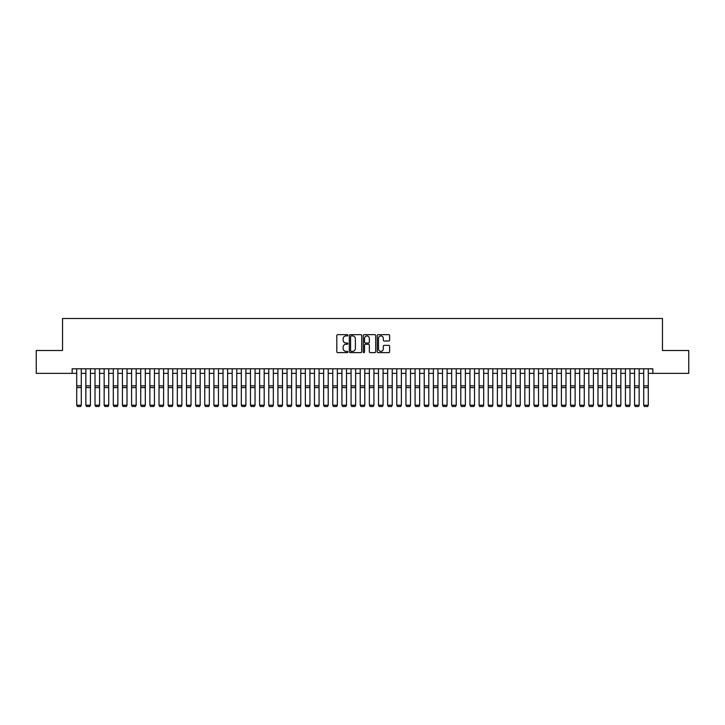 <?xml version="1.0" encoding="UTF-8"?>
<svg xmlns="http://www.w3.org/2000/svg" width="725" height="725" viewBox="0 0 725 725"><rect width="100%" height="100%" fill="white"/><g stroke="black" fill="none" stroke-linecap="round" stroke-linejoin="round"><path stroke-width="1.09" d="M347.864 335.294A0.625 0.625 0 0 0 347.239 334.66L337.705 334.66A0.897 0.897 0 0 0 336.808 335.557L336.808 351.716A0.897 0.897 0 0 0 337.705 352.613L347.239 352.613A0.625 0.625 0 0 0 347.864 351.987A0.625 0.625 0 0 0 347.239 351.362L346.006 351.362A2.873 2.873 0 0 1 343.133 348.489L343.133 347.139A2.873 2.873 0 0 1 346.006 344.266L347.239 344.266A0.625 0.625 0 0 0 347.864 343.641A0.625 0.625 0 0 0 347.239 343.016L346.006 343.016A2.873 2.873 0 0 1 343.133 340.143L343.133 338.792A2.873 2.873 0 0 1 346.006 335.92L347.239 335.92A0.625 0.625 0 0 0 347.864 335.294M388.736 340.995A0.897 0.897 0 0 0 389.633 340.097L389.633 335.557A0.897 0.897 0 0 0 388.736 334.66L378.142 334.66A0.897 0.897 0 0 0 377.245 335.557L377.245 351.716A0.897 0.897 0 0 0 378.142 352.613L388.736 352.613A0.897 0.897 0 0 0 389.633 351.716L389.633 346.242A0.897 0.897 0 0 0 388.736 345.345L384.205 345.345A0.897 0.897 0 0 0 383.308 346.242L383.308 348.961A2.402 2.402 0 0 1 380.906 351.362A2.402 2.402 0 0 1 378.504 348.961L378.504 338.321A2.402 2.402 0 0 1 380.906 335.92A2.402 2.402 0 0 1 383.308 338.321L383.308 340.097A0.897 0.897 0 0 0 384.205 340.995L388.736 340.995M72.147 373.366L36.25 373.366L36.25 350.501L62.54 350.501L62.54 318.493L662.46 318.493L662.46 350.501L688.75 350.501L688.75 373.366L652.853 373.366L652.853 368.789L72.147 368.789L72.147 373.366L76.714 373.366M361.712 335.557A0.897 0.897 0 0 0 360.814 334.66L350.22 334.66A0.897 0.897 0 0 0 349.323 335.557L349.323 351.716A0.897 0.897 0 0 0 350.22 352.613L360.814 352.613A0.897 0.897 0 0 0 361.712 351.716L361.712 335.557M364.186 334.66L374.78 334.66A0.897 0.897 0 0 1 375.677 335.557L375.677 351.716A0.897 0.897 0 0 1 374.78 352.613L370.239 352.613A0.897 0.897 0 0 1 369.342 351.716L369.342 345.163A0.897 0.897 0 0 0 368.445 344.266L365.436 344.266A0.897 0.897 0 0 0 364.539 345.163L364.539 351.987A0.625 0.625 0 0 1 363.914 352.613A0.625 0.625 0 0 1 363.288 351.987L363.288 335.557A0.897 0.897 0 0 1 364.186 334.66M81.291 373.366L85.858 373.366M90.435 373.366L95.011 373.366M99.579 373.366L104.155 373.366M108.723 373.366L113.299 373.366M117.867 373.366L122.443 373.366M127.011 373.366L131.587 373.366M136.164 373.366L140.732 373.366M145.308 373.366L149.876 373.366M154.452 373.366L159.02 373.366M163.596 373.366L168.164 373.366M172.74 373.366L177.317 373.366M181.884 373.366L186.461 373.366M191.028 373.366L195.605 373.366M200.172 373.366L204.749 373.366M209.317 373.366L213.893 373.366M218.47 373.366L223.037 373.366M227.614 373.366L232.181 373.366M236.758 373.366L241.325 373.366M245.902 373.366L250.469 373.366M255.046 373.366L259.623 373.366M264.19 373.366L268.767 373.366M273.334 373.366L277.911 373.366M282.478 373.366L287.055 373.366M291.622 373.366L296.199 373.366M300.775 373.366L305.343 373.366M309.919 373.366L314.487 373.366M319.063 373.366L323.631 373.366M328.208 373.366L332.775 373.366M337.352 373.366L341.928 373.366M346.496 373.366L351.072 373.366M355.64 373.366L360.216 373.366M364.784 373.366L369.36 373.366M373.928 373.366L378.504 373.366M383.072 373.366L387.648 373.366M392.225 373.366L396.792 373.366M401.369 373.366L405.937 373.366M410.513 373.366L415.081 373.366M419.657 373.366L424.225 373.366M428.801 373.366L433.378 373.366M437.945 373.366L442.522 373.366M447.089 373.366L451.666 373.366M456.233 373.366L460.81 373.366M465.377 373.366L469.954 373.366M474.531 373.366L479.098 373.366M483.675 373.366L488.242 373.366M492.819 373.366L497.386 373.366M501.963 373.366L506.53 373.366M511.107 373.366L515.683 373.366M520.251 373.366L524.827 373.366M529.395 373.366L533.972 373.366M538.539 373.366L543.116 373.366M547.683 373.366L552.26 373.366M556.836 373.366L561.404 373.366M565.98 373.366L570.548 373.366M575.124 373.366L579.692 373.366M584.268 373.366L588.836 373.366M593.412 373.366L597.989 373.366M602.557 373.366L607.133 373.366M611.701 373.366L616.277 373.366M620.845 373.366L625.421 373.366M629.989 373.366L634.565 373.366M639.142 373.366L643.709 373.366M648.286 373.366L652.853 373.366M351.208 335.92A0.625 0.625 0 0 0 350.583 336.545L350.583 350.728A0.625 0.625 0 0 0 351.208 351.362L352.513 351.362A2.873 2.873 0 0 0 355.386 348.489L355.386 338.792A2.873 2.873 0 0 0 352.513 335.92L351.208 335.92M369.342 338.367A2.402 2.402 0 0 0 366.941 335.965A2.402 2.402 0 0 0 364.539 338.367L364.539 342.118A0.897 0.897 0 0 0 365.436 343.016L368.445 343.016A0.897 0.897 0 0 0 369.342 342.118L369.342 338.367M81.291 368.789L81.291 405.375L80.602 406.507L77.403 406.444L80.602 406.507M77.403 406.507L76.714 405.212L81.291 405.212L80.602 406.444M76.714 368.789L76.714 405.212L77.403 406.444M90.435 368.789L90.435 405.375L89.746 406.507L86.547 406.444L89.746 406.507M86.547 406.507L85.858 405.212L90.435 405.212L89.746 406.444M85.858 368.789L85.858 405.212L86.547 406.444M99.579 368.789L99.579 405.375L98.89 406.507L95.691 406.444L98.89 406.507M95.691 406.507L95.011 405.212L99.579 405.212L98.89 406.444M95.011 368.789L95.011 405.212L95.691 406.444M108.723 368.789L108.723 405.375L108.043 406.507L104.835 406.444L108.043 406.507M104.835 406.507L104.155 405.212L108.723 405.212L108.043 406.444M104.155 368.789L104.155 405.212L104.835 406.444M117.867 368.789L117.867 405.375L117.187 406.507L113.979 406.444L117.187 406.507M113.979 406.507L113.299 405.212L117.867 405.212L117.187 406.444M113.299 368.789L113.299 405.212L113.979 406.444M127.011 368.789L127.011 405.375L126.331 406.507L123.132 406.444L126.331 406.507M123.132 406.507L122.443 405.212L127.011 405.212L126.331 406.444M122.443 368.789L122.443 405.212L123.132 406.444M136.164 368.789L136.164 405.375L135.475 406.507L132.276 406.444L135.475 406.507M132.276 406.507L131.587 405.212L136.164 405.212L135.475 406.444M131.587 368.789L131.587 405.212L132.276 406.444M145.308 368.789L145.308 405.375L144.619 406.507L141.42 406.444L144.619 406.507M141.42 406.507L140.732 405.212L145.308 405.212L144.619 406.444M140.732 368.789L140.732 405.212L141.42 406.444M154.452 368.789L154.452 405.375L153.763 406.507L150.564 406.444L153.763 406.507M150.564 406.507L149.876 405.212L154.452 405.212L153.763 406.444M149.876 368.789L149.876 405.212L150.564 406.444M163.596 368.789L163.596 405.375L162.907 406.507L159.708 406.444L162.907 406.507M159.708 406.507L159.02 405.212L163.596 405.212L162.907 406.444M159.02 368.789L159.02 405.212L159.708 406.444M172.74 368.789L172.74 405.375L172.052 406.507L168.852 406.444L172.052 406.507M168.852 406.507L168.164 405.212L172.74 405.212L172.052 406.444M168.164 368.789L168.164 405.212L168.852 406.444M181.884 368.789L181.884 405.375L181.196 406.507L177.997 406.444L181.196 406.507M177.997 406.507L177.317 405.212L181.884 405.212L181.196 406.444M177.317 368.789L177.317 405.212L177.997 406.444M191.028 368.789L191.028 405.375L190.349 406.507L187.141 406.444L190.349 406.507M187.141 406.507L186.461 405.212L191.028 405.212L190.349 406.444M186.461 368.789L186.461 405.212L187.141 406.444M200.172 368.789L200.172 405.375L199.493 406.507L196.285 406.444L199.493 406.507M196.285 406.507L195.605 405.212L200.172 405.212L199.493 406.444M195.605 368.789L195.605 405.212L196.285 406.444M209.317 368.789L209.317 405.375L208.637 406.507L205.438 406.444L208.637 406.507M205.438 406.507L204.749 405.212L209.317 405.212L208.637 406.444M204.749 368.789L204.749 405.212L205.438 406.444M218.47 368.789L218.47 405.375L217.781 406.507L214.582 406.444L217.781 406.507M214.582 406.507L213.893 405.212L218.47 405.212L217.781 406.444M213.893 368.789L213.893 405.212L214.582 406.444M227.614 368.789L227.614 405.375L226.925 406.507L223.726 406.444L226.925 406.507M223.726 406.507L223.037 405.212L227.614 405.212L226.925 406.444M223.037 368.789L223.037 405.212L223.726 406.444M236.758 368.789L236.758 405.375L236.069 406.507L232.87 406.444L236.069 406.507M232.87 406.507L232.181 405.212L236.758 405.212L236.069 406.444M232.181 368.789L232.181 405.212L232.87 406.444M245.902 368.789L245.902 405.375L245.213 406.507L242.014 406.444L245.213 406.507M242.014 406.507L241.325 405.212L245.902 405.212L245.213 406.444M241.325 368.789L241.325 405.212L242.014 406.444M255.046 368.789L255.046 405.375L254.357 406.507L251.158 406.444L254.357 406.507M251.158 406.507L250.469 405.212L255.046 405.212L254.357 406.444M250.469 368.789L250.469 405.212L251.158 406.444M264.19 368.789L264.19 405.375L263.501 406.507L260.302 406.444L263.501 406.507M260.302 406.507L259.623 405.212L264.19 405.212L263.501 406.444M259.623 368.789L259.623 405.212L260.302 406.444M273.334 368.789L273.334 405.375L272.645 406.507L269.446 406.444L272.645 406.507M269.446 406.507L268.767 405.212L273.334 405.212L272.645 406.444M268.767 368.789L268.767 405.212L269.446 406.444M282.478 368.789L282.478 405.375L281.798 406.507L278.59 406.444L281.798 406.507M278.59 406.507L277.911 405.212L282.478 405.212L281.798 406.444M277.911 368.789L277.911 405.212L278.59 406.444M291.622 368.789L291.622 405.375L290.942 406.507L287.743 406.444L290.942 406.507M287.743 406.507L287.055 405.212L291.622 405.212L290.942 406.444M287.055 368.789L287.055 405.212L287.743 406.444M300.775 368.789L300.775 405.375L300.087 406.507L296.888 406.444L300.087 406.507M296.888 406.507L296.199 405.212L300.775 405.212L300.087 406.444M296.199 368.789L296.199 405.212L296.888 406.444M309.919 368.789L309.919 405.375L309.231 406.507L306.032 406.444L309.231 406.507M306.032 406.507L305.343 405.212L309.919 405.212L309.231 406.444M305.343 368.789L305.343 405.212L306.032 406.444M319.063 368.789L319.063 405.375L318.375 406.507L315.176 406.444L318.375 406.507M315.176 406.507L314.487 405.212L319.063 405.212L318.375 406.444M314.487 368.789L314.487 405.212L315.176 406.444M328.208 368.789L328.208 405.375L327.519 406.507L324.32 406.444L327.519 406.507M324.32 406.507L323.631 405.212L328.208 405.212L327.519 406.444M323.631 368.789L323.631 405.212L324.32 406.444M337.352 368.789L337.352 405.375L336.663 406.507L333.464 406.444L336.663 406.507M333.464 406.507L332.775 405.212L337.352 405.212L336.663 406.444M332.775 368.789L332.775 405.212L333.464 406.444M346.496 368.789L346.496 405.375L345.807 406.507L342.608 406.444L345.807 406.507M342.608 406.507L341.928 405.212L346.496 405.212L345.807 406.444M341.928 368.789L341.928 405.212L342.608 406.444M355.64 368.789L355.64 405.375L354.951 406.507L351.752 406.444L354.951 406.507M351.752 406.507L351.072 405.212L355.64 405.212L354.951 406.444M351.072 368.789L351.072 405.212L351.752 406.444M364.784 368.789L364.784 405.375L364.104 406.507L360.896 406.444L364.104 406.507M360.896 406.507L360.216 405.212L364.784 405.212L364.104 406.444M360.216 368.789L360.216 405.212L360.896 406.444M373.928 368.789L373.928 405.375L373.248 406.507L370.049 406.444L373.248 406.507M370.049 406.507L369.36 405.212L373.928 405.212L373.248 406.444M369.36 368.789L369.36 405.212L370.049 406.444M383.072 368.789L383.072 405.375L382.392 406.507L379.193 406.444L382.392 406.507M379.193 406.507L378.504 405.212L383.072 405.212L382.392 406.444M378.504 368.789L378.504 405.212L379.193 406.444M392.225 368.789L392.225 405.375L391.536 406.507L388.337 406.444L391.536 406.507M388.337 406.507L387.648 405.212L392.225 405.212L391.536 406.444M387.648 368.789L387.648 405.212L388.337 406.444M401.369 368.789L401.369 405.375L400.68 406.507L397.481 406.444L400.68 406.507M397.481 406.507L396.792 405.212L401.369 405.212L400.68 406.444M396.792 368.789L396.792 405.212L397.481 406.444M410.513 368.789L410.513 405.375L409.824 406.507L406.625 406.444L409.824 406.507M406.625 406.507L405.937 405.212L410.513 405.212L409.824 406.444M405.937 368.789L405.937 405.212L406.625 406.444M419.657 368.789L419.657 405.375L418.968 406.507L415.769 406.444L418.968 406.507M415.769 406.507L415.081 405.212L419.657 405.212L418.968 406.444M415.081 368.789L415.081 405.212L415.769 406.444M428.801 368.789L428.801 405.375L428.112 406.507L424.913 406.444L428.112 406.507M424.913 406.507L424.225 405.212L428.801 405.212L428.112 406.444M424.225 368.789L424.225 405.212L424.913 406.444M437.945 368.789L437.945 405.375L437.257 406.507L434.058 406.444L437.257 406.507M434.058 406.507L433.378 405.212L437.945 405.212L437.257 406.444M433.378 368.789L433.378 405.212L434.058 406.444M447.089 368.789L447.089 405.375L446.41 406.507L443.202 406.444L446.41 406.507M443.202 406.507L442.522 405.212L447.089 405.212L446.41 406.444M442.522 368.789L442.522 405.212L443.202 406.444M456.233 368.789L456.233 405.375L455.554 406.507L452.355 406.444L455.554 406.507M452.355 406.507L451.666 405.212L456.233 405.212L455.554 406.444M451.666 368.789L451.666 405.212L452.355 406.444M465.377 368.789L465.377 405.375L464.698 406.507L461.499 406.444L464.698 406.507M461.499 406.507L460.81 405.212L465.377 405.212L464.698 406.444M460.81 368.789L460.81 405.212L461.499 406.444M474.531 368.789L474.531 405.375L473.842 406.507L470.643 406.444L473.842 406.507M470.643 406.507L469.954 405.212L474.531 405.212L473.842 406.444M469.954 368.789L469.954 405.212L470.643 406.444M483.675 368.789L483.675 405.375L482.986 406.507L479.787 406.444L482.986 406.507M479.787 406.507L479.098 405.212L483.675 405.212L482.986 406.444M479.098 368.789L479.098 405.212L479.787 406.444M492.819 368.789L492.819 405.375L492.13 406.507L488.931 406.444L492.13 406.507M488.931 406.507L488.242 405.212L492.819 405.212L492.13 406.444M488.242 368.789L488.242 405.212L488.931 406.444M501.963 368.789L501.963 405.375L501.274 406.507L498.075 406.444L501.274 406.507M498.075 406.507L497.386 405.212L501.963 405.212L501.274 406.444M497.386 368.789L497.386 405.212L498.075 406.444M511.107 368.789L511.107 405.375L510.418 406.507L507.219 406.444L510.418 406.507M507.219 406.507L506.53 405.212L511.107 405.212L510.418 406.444M506.53 368.789L506.53 405.212L507.219 406.444M520.251 368.789L520.251 405.375L519.562 406.507L516.363 406.444L519.562 406.507M516.363 406.507L515.683 405.212L520.251 405.212L519.562 406.444M515.683 368.789L515.683 405.212L516.363 406.444M529.395 368.789L529.395 405.375L528.715 406.507L525.507 406.444L528.715 406.507M525.507 406.507L524.827 405.212L529.395 405.212L528.715 406.444M524.827 368.789L524.827 405.212L525.507 406.444M538.539 368.789L538.539 405.375L537.859 406.507L534.651 406.444L537.859 406.507M534.651 406.507L533.972 405.212L538.539 405.212L537.859 406.444M533.972 368.789L533.972 405.212L534.651 406.444M547.683 368.789L547.683 405.375L547.003 406.507L543.804 406.444L547.003 406.507M543.804 406.507L543.116 405.212L547.683 405.212L547.003 406.444M543.116 368.789L543.116 405.212L543.804 406.444M556.836 368.789L556.836 405.375L556.147 406.507L552.948 406.444L556.147 406.507M552.948 406.507L552.26 405.212L556.836 405.212L556.147 406.444M552.26 368.789L552.26 405.212L552.948 406.444M565.98 368.789L565.98 405.375L565.292 406.507L562.092 406.444L565.292 406.507M562.092 406.507L561.404 405.212L565.98 405.212L565.292 406.444M561.404 368.789L561.404 405.212L562.092 406.444M575.124 368.789L575.124 405.375L574.436 406.507L571.237 406.444L574.436 406.507M571.237 406.507L570.548 405.212L575.124 405.212L574.436 406.444M570.548 368.789L570.548 405.212L571.237 406.444M584.268 368.789L584.268 405.375L583.58 406.507L580.381 406.444L583.58 406.507M580.381 406.507L579.692 405.212L584.268 405.212L583.58 406.444M579.692 368.789L579.692 405.212L580.381 406.444M593.412 368.789L593.412 405.375L592.724 406.507L589.525 406.444L592.724 406.507M589.525 406.507L588.836 405.212L593.412 405.212L592.724 406.444M588.836 368.789L588.836 405.212L589.525 406.444M602.557 368.789L602.557 405.375L601.868 406.507L598.669 406.444L601.868 406.507M598.669 406.507L597.989 405.212L602.557 405.212L601.868 406.444M597.989 368.789L597.989 405.212L598.669 406.444M611.701 368.789L611.701 405.375L611.021 406.507L607.813 406.444L611.021 406.507M607.813 406.507L607.133 405.212L611.701 405.212L611.021 406.444M607.133 368.789L607.133 405.212L607.813 406.444M620.845 368.789L620.845 405.375L620.165 406.507L616.957 406.444L620.165 406.507M616.957 406.507L616.277 405.212L620.845 405.212L620.165 406.444M616.277 368.789L616.277 405.212L616.957 406.444M629.989 368.789L629.989 405.375L629.309 406.507L626.11 406.444L629.309 406.507M626.11 406.507L625.421 405.212L629.989 405.212L629.309 406.444M625.421 368.789L625.421 405.212L626.11 406.444M639.142 368.789L639.142 405.375L638.453 406.507L635.254 406.444L638.453 406.507M635.254 406.507L634.565 405.212L639.142 405.212L638.453 406.444M634.565 368.789L634.565 405.212L635.254 406.444M648.286 368.789L648.286 405.375L647.597 406.507L644.398 406.444L647.597 406.507M644.398 406.507L643.709 405.212L648.286 405.212L647.597 406.444M643.709 368.789L643.709 405.212L644.398 406.444M81.291 385.863L76.714 385.863M81.291 387.594L76.714 387.594M90.435 385.863L85.858 385.863M90.435 387.594L85.858 387.594M99.579 385.863L95.011 385.863M99.579 387.594L95.011 387.594M108.723 385.863L104.155 385.863M108.723 387.594L104.155 387.594M117.867 385.863L113.299 385.863M117.867 387.594L113.299 387.594M127.011 385.863L122.443 385.863M127.011 387.594L122.443 387.594M136.164 385.863L131.587 385.863M136.164 387.594L131.587 387.594M145.308 385.863L140.732 385.863M145.308 387.594L140.732 387.594M154.452 385.863L149.876 385.863M154.452 387.594L149.876 387.594M163.596 385.863L159.02 385.863M163.596 387.594L159.02 387.594M172.74 385.863L168.164 385.863M172.74 387.594L168.164 387.594M181.884 385.863L177.317 385.863M181.884 387.594L177.317 387.594M191.028 385.863L186.461 385.863M191.028 387.594L186.461 387.594M200.172 385.863L195.605 385.863M200.172 387.594L195.605 387.594M209.317 385.863L204.749 385.863M209.317 387.594L204.749 387.594M218.47 385.863L213.893 385.863M218.47 387.594L213.893 387.594M227.614 385.863L223.037 385.863M227.614 387.594L223.037 387.594M236.758 385.863L232.181 385.863M236.758 387.594L232.181 387.594M245.902 385.863L241.325 385.863M245.902 387.594L241.325 387.594M255.046 385.863L250.469 385.863M255.046 387.594L250.469 387.594M264.19 385.863L259.623 385.863M264.19 387.594L259.623 387.594M273.334 385.863L268.767 385.863M273.334 387.594L268.767 387.594M282.478 385.863L277.911 385.863M282.478 387.594L277.911 387.594M291.622 385.863L287.055 385.863M291.622 387.594L287.055 387.594M300.775 385.863L296.199 385.863M300.775 387.594L296.199 387.594M309.919 385.863L305.343 385.863M309.919 387.594L305.343 387.594M319.063 385.863L314.487 385.863M319.063 387.594L314.487 387.594M328.208 385.863L323.631 385.863M328.208 387.594L323.631 387.594M337.352 385.863L332.775 385.863M337.352 387.594L332.775 387.594M346.496 385.863L341.928 385.863M346.496 387.594L341.928 387.594M355.64 385.863L351.072 385.863M355.64 387.594L351.072 387.594M364.784 385.863L360.216 385.863M364.784 387.594L360.216 387.594M373.928 385.863L369.36 385.863M373.928 387.594L369.36 387.594M383.072 385.863L378.504 385.863M383.072 387.594L378.504 387.594M392.225 385.863L387.648 385.863M392.225 387.594L387.648 387.594M401.369 385.863L396.792 385.863M401.369 387.594L396.792 387.594M410.513 385.863L405.937 385.863M410.513 387.594L405.937 387.594M419.657 385.863L415.081 385.863M419.657 387.594L415.081 387.594M428.801 385.863L424.225 385.863M428.801 387.594L424.225 387.594M437.945 385.863L433.378 385.863M437.945 387.594L433.378 387.594M447.089 385.863L442.522 385.863M447.089 387.594L442.522 387.594M456.233 385.863L451.666 385.863M456.233 387.594L451.666 387.594M465.377 385.863L460.81 385.863M465.377 387.594L460.81 387.594M474.531 385.863L469.954 385.863M474.531 387.594L469.954 387.594M483.675 385.863L479.098 385.863M483.675 387.594L479.098 387.594M492.819 385.863L488.242 385.863M492.819 387.594L488.242 387.594M501.963 385.863L497.386 385.863M501.963 387.594L497.386 387.594M511.107 385.863L506.53 385.863M511.107 387.594L506.53 387.594M520.251 385.863L515.683 385.863M520.251 387.594L515.683 387.594M529.395 385.863L524.827 385.863M529.395 387.594L524.827 387.594M538.539 385.863L533.972 385.863M538.539 387.594L533.972 387.594M547.683 385.863L543.116 385.863M547.683 387.594L543.116 387.594M556.836 385.863L552.26 385.863M556.836 387.594L552.26 387.594M565.98 385.863L561.404 385.863M565.98 387.594L561.404 387.594M575.124 385.863L570.548 385.863M575.124 387.594L570.548 387.594M584.268 385.863L579.692 385.863M584.268 387.594L579.692 387.594M593.412 385.863L588.836 385.863M593.412 387.594L588.836 387.594M602.557 385.863L597.989 385.863M602.557 387.594L597.989 387.594M611.701 385.863L607.133 385.863M611.701 387.594L607.133 387.594M620.845 385.863L616.277 385.863M620.845 387.594L616.277 387.594M629.989 385.863L625.421 385.863M629.989 387.594L625.421 387.594M639.142 385.863L634.565 385.863M639.142 387.594L634.565 387.594M648.286 385.863L643.709 385.863M648.286 387.594L643.709 387.594"/></g></svg>
